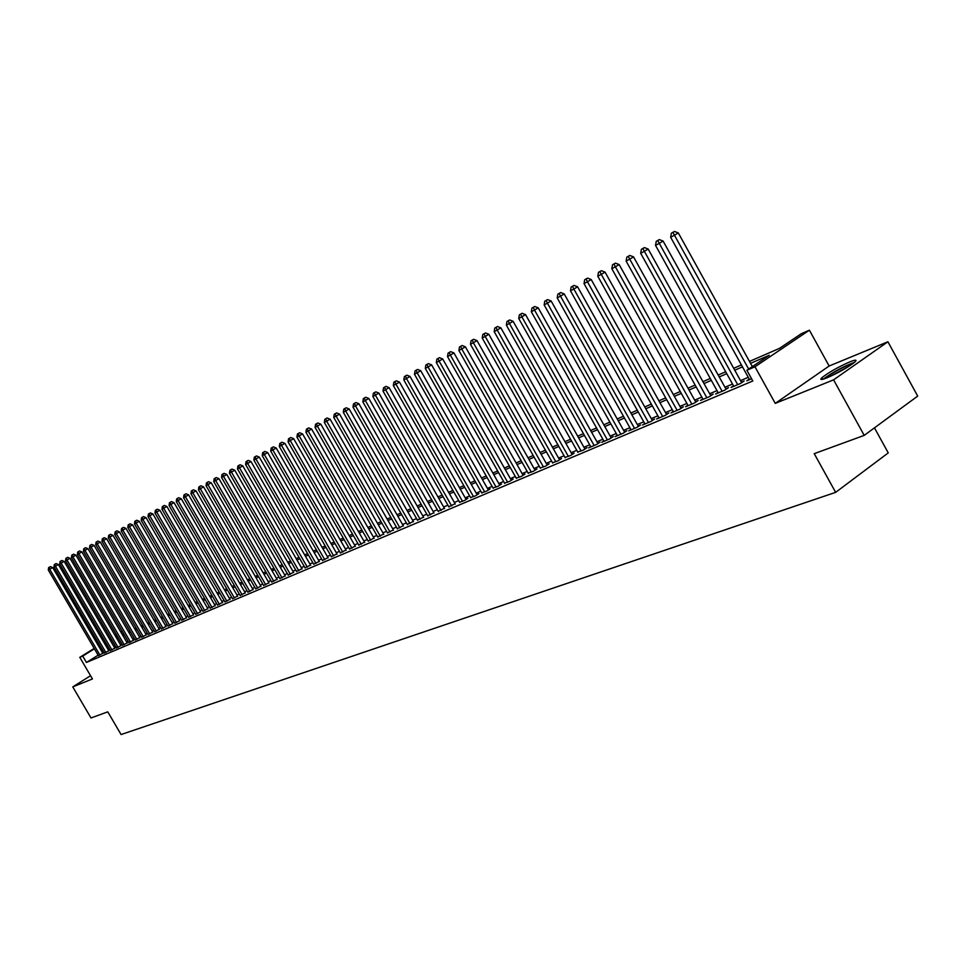 <?xml version="1.0" encoding="UTF-8"?>
<svg xmlns="http://www.w3.org/2000/svg" width="966" height="966" viewBox="0 0 966 966"><rect width="100%" height="100%" fill="white"/><g stroke="black" fill="none" stroke-linecap="round" stroke-linejoin="round"><path stroke-width="1.45" d="M849.742 361.912C837.896 367.189 828.599 372.465 821.861 377.742C819.53 380.049 821.221 380.085 826.908 377.851C838.693 372.647 848.027 367.358 854.934 361.984C857.349 359.606 855.622 359.581 849.742 361.912M749.495 361.405L779.49 348.364L801.225 333.765L809.399 330.191L754.977 366.778L746.875 370.268L769.214 355.271L750.57 363.349M829.142 366.017L775.263 403.377L833.586 379.843L864.208 435.388L917.7 396.096L887.911 341.771L829.142 366.017L809.399 330.191M874.459 427.853L888.249 452.897L835.65 492.358L121.076 734.546L107.769 711.845L91.009 717.967L72.764 686.886L92.458 678.941L79.792 657.339L94.185 648.428M120.774 631.969L122.175 631.16M833.586 379.843L887.911 341.771M90.562 675.717L72.764 686.886M749.29 379.119L746.778 380.809L751.584 378.769M733.496 385.82L731.045 387.475L740.451 383.49L744.146 381.002L741.381 382.174M718.016 392.401L715.601 394.031L724.826 390.107L728.509 387.632L725.804 388.779M702.813 398.861L700.447 400.455L709.503 396.615L713.174 394.152L710.517 395.275M687.889 405.201L685.558 406.758L694.457 402.991L698.116 400.54L695.508 401.651M673.242 411.431L670.959 412.953L679.69 409.258L683.336 406.819L680.776 407.906M658.86 417.541L656.614 419.039L665.188 415.404L668.822 412.977L666.311 414.04M644.733 423.543L642.523 425.016L650.939 421.442L654.562 419.027L652.098 420.077M630.858 429.447L628.685 430.884L636.956 427.37L640.567 424.98L638.14 426.006M617.226 435.231L615.088 436.644L623.215 433.203L626.813 430.812L624.434 431.826M603.822 440.919L601.733 442.307L609.715 438.926L613.301 436.547L610.959 437.538M590.661 446.521L588.608 447.874L596.457 444.553L600.031 442.186L597.725 443.165M577.728 452.016L583.416 450.071L586.978 447.729L584.72 448.683M565.013 457.413L570.604 455.505L574.154 453.175L571.932 454.117M552.504 462.726L558.01 460.854L561.536 458.524L559.362 459.454M540.211 467.942L545.621 466.107L549.147 463.789L546.998 464.706M528.124 473.086L533.437 471.263L536.951 468.969L534.838 469.862M516.23 478.134L521.459 476.347L524.961 474.065L522.884 474.946M504.542 483.109L509.686 481.346L513.163 479.064L511.123 479.933M493.034 487.987L498.094 486.26L501.559 483.99L499.543 484.847M481.708 492.805L486.683 491.09L490.136 488.844L488.168 489.677M470.563 497.538L475.465 495.848L478.907 493.614L476.963 494.435M459.599 502.187L464.417 500.533L467.846 498.311L465.926 499.12M448.804 506.776L455.083 503.733M438.178 511.292L444.396 508.261M427.721 515.735L433.879 512.729M417.409 520.106L423.519 517.136M407.266 524.417L413.315 521.459M397.267 528.656L403.269 525.733M387.426 532.846L393.367 529.936M377.73 536.963L383.623 534.065M368.179 541.02L374.011 538.147M358.76 545.017L364.544 542.168M349.487 548.954L355.222 546.128M340.334 552.842L346.033 550.028M331.326 556.67L336.965 553.88M322.439 560.437L328.042 557.672M313.684 564.156L319.227 561.415M305.051 567.827L310.545 565.098M296.526 571.437L301.984 568.732M288.134 575.011L293.543 572.319M279.85 578.525L285.212 575.845M271.675 581.991L277 579.334M263.621 585.408L268.898 582.776M255.664 588.789L260.905 586.169M247.815 592.122L253.02 589.514M240.075 595.406L245.243 592.822M232.444 598.654L237.564 596.082M224.909 601.854L229.993 599.294M217.459 605.006L222.506 602.47M210.117 608.121L215.128 605.61M202.872 611.2L207.835 608.701M195.712 614.243L200.65 611.756M188.648 617.238L193.538 614.774M181.668 620.208L186.535 617.757M174.774 623.13L179.604 620.691M167.975 626.016L172.769 623.601M161.25 628.866L166.007 626.463M154.62 631.692L159.342 629.301M148.064 634.469L152.749 632.09M141.579 637.222L146.24 634.855M135.192 639.939L139.816 637.584M128.864 642.619L133.465 640.289M122.622 645.276L127.186 642.945M116.451 647.884L120.979 645.59M110.341 650.48L114.845 648.186M104.316 653.04L108.796 650.758M98.134 655.177L86.433 662.459L752.816 380.99L746.875 370.268M748.288 377.308L740.524 380.616M732.506 384.033L724.947 387.245M717.013 390.614L709.672 393.754M701.823 397.086L694.663 400.141M686.911 403.438L679.943 406.408M672.264 409.681L665.477 412.567M657.882 415.803L651.277 418.604M643.754 421.816L637.331 424.545M629.88 427.721L623.625 430.377M616.26 433.517L610.162 436.113M602.869 439.216L596.928 441.752M589.707 444.819L583.923 447.282M576.774 450.325L571.148 452.728M564.072 455.735L558.577 458.077M551.574 461.06L546.225 463.33M539.282 466.288L534.077 468.51M527.195 471.432L522.123 473.594M515.313 476.492L510.362 478.605M503.612 481.479L498.794 483.531M492.117 486.369L487.419 488.373M480.79 491.187L476.226 493.143M469.657 495.932L465.201 497.828M458.693 500.605L454.346 502.453M447.91 505.194L443.672 506.993M437.284 509.722L433.154 511.473M426.827 514.166L422.806 515.88M416.527 518.549L412.603 520.227M406.384 522.872L402.568 524.502M396.398 527.122L392.667 528.704M386.557 531.312L382.922 532.858M376.861 535.442L373.323 536.951M367.309 539.511L363.868 540.972M357.903 543.508L354.546 544.945M348.629 547.456L345.357 548.857M339.489 551.357L336.301 552.709M330.481 555.184L327.365 556.513M321.593 558.964L318.563 560.256M312.839 562.695L309.893 563.951M304.205 566.366L301.332 567.597M295.693 570L292.891 571.184M287.3 573.575L284.572 574.734M279.029 577.088L276.361 578.223M270.854 580.566L268.27 581.677M262.8 583.995L260.277 585.07M254.855 587.388L252.392 588.427M247.018 590.721L244.615 591.747M239.278 594.018L236.948 595.008M231.647 597.266L229.365 598.232M224.112 600.478L221.89 601.42M216.674 603.641L214.512 604.559M209.332 606.769L207.231 607.662M202.087 609.848L200.047 610.717M194.927 612.891L192.946 613.736M187.863 615.897L185.931 616.731M180.896 618.868L179.012 619.677M174.013 621.802L172.177 622.587M167.203 624.7L165.428 625.461M160.489 627.562L158.762 628.298M153.86 630.387L152.169 631.1M147.303 633.177L145.673 633.865M140.831 635.93L139.237 636.606M134.431 638.647L132.885 639.311M128.116 641.339L126.618 641.979M121.873 643.996L120.412 644.624M115.703 646.628L114.29 647.232M109.617 649.224L108.24 649.804M103.591 651.784L102.36 652.545M98.363 655.564L102.807 653.306M775.263 403.377L754.977 366.778M86.433 662.459L82.702 656.083L79.792 657.339M864.208 435.388L814.229 453.658L835.65 492.358M109.846 639.637L111.259 639.021M115.956 636.98L117.405 636.352M122.127 634.3L123.624 633.648M128.381 631.583L129.915 630.907M134.697 628.83L136.291 628.142M141.108 626.04L142.739 625.328M147.581 623.227L149.259 622.49M154.149 620.365L155.864 619.617M160.791 617.479L162.554 616.706M167.504 614.557L169.328 613.76M174.315 611.599L176.186 610.778M181.21 608.592L183.142 607.759M188.189 605.561L190.169 604.704M195.265 602.482L197.293 601.601M202.425 599.367L204.514 598.461M209.682 596.215L211.82 595.285M217.024 593.015L219.234 592.061M224.474 589.779L226.732 588.789M232.021 586.495L234.34 585.481M239.665 583.174L242.043 582.136M247.405 579.805L249.856 578.743M255.266 576.388L257.777 575.289M263.211 572.923L265.795 571.8M271.277 569.421L273.933 568.262M279.464 565.859L282.181 564.675M287.747 562.26L290.537 561.041M296.151 558.602L299.025 557.358M304.676 554.895L307.623 553.615M313.322 551.127L316.341 549.823M322.089 547.324L325.192 545.971M330.988 543.447L334.164 542.071M340.008 539.523L343.268 538.11M349.161 535.55L352.505 534.089M358.446 531.505L361.876 530.008M367.865 527.412L371.391 525.878M377.428 523.246L381.051 521.676M387.137 519.02L390.844 517.414M396.99 514.733L400.793 513.079M407 510.386L410.9 508.684M417.155 505.967L421.164 504.228M427.467 501.487L431.585 499.7M437.948 496.922L442.162 495.087M448.586 492.298L452.909 490.414M459.393 487.601L463.825 485.669M470.37 482.819L474.922 480.839M481.527 477.965L486.2 475.936M492.865 473.038L497.659 470.949M504.385 468.027L509.311 465.878M516.098 462.931L521.145 460.734M528.004 457.751L533.196 455.493M540.103 452.486L545.428 450.168M552.419 447.137L557.877 444.758M564.929 441.691L570.544 439.252M577.668 436.149L583.428 433.637M590.624 430.51L596.541 427.938M603.81 424.786L609.884 422.142M617.214 418.942L623.456 416.237M630.87 413.013L637.27 410.224M644.769 406.964L651.35 404.102M658.921 400.805L665.671 397.871M673.326 394.539L680.257 391.52M687.997 388.163L695.122 385.06M702.946 381.655L710.264 378.479M718.173 375.037L725.695 371.765M733.689 368.288L741.417 364.919M122.38 631.51L121.004 632.368M116.657 635.06L115.316 635.882M110.993 638.562L109.689 639.371M98.423 645.807L99.643 645.047M103.905 642.402L105.173 641.629M109.46 638.973L110.764 638.164M115.087 635.483L116.415 634.662M99.872 645.445L98.653 646.206M94.414 648.826L82.702 656.083M742.492 366.851L734.752 370.207M726.758 373.673L719.223 376.933M711.314 380.363L703.985 383.538M696.172 386.931L689.036 390.022M681.296 393.379L674.353 396.386M666.697 399.707L659.935 402.641M652.364 405.925L645.783 408.775M638.285 412.023L631.873 414.8M624.459 418.024L618.216 420.729M610.874 423.905L604.801 426.549M597.519 429.701L591.603 432.261M584.406 435.388L578.646 437.888M571.522 440.967L565.907 443.406M558.843 446.461L553.373 448.84M546.394 451.871L541.057 454.177M534.138 457.172L528.945 459.43M522.087 462.4L517.027 464.598M510.241 467.532L505.315 469.669M498.589 472.591L493.783 474.668M487.118 477.554L482.445 479.583M475.84 482.445L471.275 484.425M464.743 487.262L460.299 489.194M453.815 491.996L449.48 493.88M443.056 496.669L438.83 498.492M432.466 501.257L428.349 503.032M422.045 505.773L418.036 507.512M411.782 510.229L407.869 511.92M401.663 514.612L397.859 516.255M391.713 518.923L388.006 520.529M381.908 523.174L378.286 524.743M372.236 527.364L368.722 528.897M362.721 531.493L359.292 532.978M353.339 535.562L349.994 537.011M344.101 539.559L340.841 540.984M334.985 543.508L331.809 544.896M326.013 547.408L322.91 548.748M317.162 551.248L314.143 552.552M308.432 555.027L305.485 556.307M299.822 558.759L296.96 560.002M291.346 562.429L288.556 563.649M282.978 566.064L280.261 567.247M274.73 569.638L272.074 570.785M266.58 573.164L264.008 574.287M258.562 576.654L256.038 577.74M250.641 580.083L248.19 581.146M242.816 583.476L240.437 584.502M235.112 586.809L232.782 587.823M227.505 590.117L225.235 591.095M219.994 593.365L217.785 594.319M212.58 596.577L210.431 597.507M205.263 599.753L203.174 600.659M198.042 602.881L196.013 603.762M190.906 605.972L188.938 606.829M183.878 609.027L181.946 609.86M176.923 612.046L175.051 612.855M170.064 615.016L168.241 615.801M163.278 617.95L161.503 618.723M156.589 620.86L154.862 621.609M149.971 623.722L148.293 624.447M143.451 626.548L141.809 627.26M136.991 629.349L135.409 630.037M130.615 632.114L129.082 632.778M124.324 634.843L122.827 635.495M118.106 637.536L116.644 638.176M111.959 640.204L110.547 640.82M105.886 642.837L104.509 643.428M102.891 653.451L52.647 567.561L49.713 569.276L99.933 655.093M49.194 567.32L50.365 566.631L48.626 567.622L49.194 567.32L49.713 569.276L48.3 570.025L98.447 655.721M52.647 567.561L50.365 566.631M48.626 567.622L48.3 570.025M824.771 378.672C828.116 375.001 848.329 364.122 853.316 363.301M848.752 366.416L829.854 376.583M854.608 362.274C843.318 366.5 832.849 372.127 823.201 379.179M108.88 650.915L58.358 564.506L55.412 566.221L105.91 652.557M54.881 564.253L56.064 563.576L54.313 564.567L54.881 564.253L55.412 566.221L53.987 566.994L104.413 653.185M58.358 564.506L56.064 563.576M54.313 564.567L53.987 566.994M114.942 648.343L64.13 561.415L61.184 563.142L111.959 649.985M60.641 561.161L61.824 560.473L60.061 561.475L60.641 561.161L61.184 563.142L59.735 563.915L110.438 650.637M64.13 561.415L61.824 560.473M60.061 561.475L59.735 563.915M121.076 645.747L69.987 558.288L67.016 560.026L118.069 647.401M66.473 558.034L67.656 557.346L65.881 558.348L66.473 558.034L67.016 560.026L65.555 560.799L116.536 648.041M69.987 558.288L67.656 557.346M65.881 558.348L65.555 560.799M127.271 643.115L75.903 555.124L72.921 556.863L124.264 644.769M72.378 554.87L73.561 554.17L71.774 555.184L72.378 554.87L72.921 556.863L71.448 557.66L122.706 645.433M75.903 555.124L73.561 554.17M71.774 555.184L71.448 557.66M133.549 640.446L81.893 551.924L78.898 553.663L130.531 642.112M78.343 551.658L79.538 550.958L77.739 551.984L78.343 551.658L78.898 553.663L77.401 554.472L128.961 642.776M81.893 551.924L79.538 550.958M77.739 551.984L77.401 554.472M139.913 637.753L87.954 548.676L84.948 550.427L136.87 639.42M84.38 548.41L85.588 547.71L83.776 548.736L84.38 548.41L84.948 550.427L83.438 551.248L135.276 640.096M87.954 548.676L85.588 547.71M83.776 548.736L83.438 551.248M146.337 635.024L94.088 545.392L91.082 547.154L143.294 636.703M90.502 545.126L91.71 544.426L89.886 545.464L90.502 545.126L91.082 547.154L89.536 547.976L141.676 637.391M94.088 545.392L91.71 544.426M89.886 545.464L89.536 547.976M152.845 632.259L100.295 542.071L97.276 543.846L149.79 633.95M96.697 541.805L97.904 541.093L96.069 542.143L96.697 541.805L97.276 543.846L95.719 544.679L148.16 634.638M100.295 542.071L97.904 541.093M96.069 542.143L95.719 544.679M159.438 629.47L106.586 538.714L103.555 540.489L156.371 631.16M102.964 538.436L104.171 537.724L102.336 538.774L102.964 538.436L103.555 540.489L101.973 541.334L154.717 631.861M106.586 538.714L104.171 537.724M102.336 538.774L101.973 541.334M166.116 626.632L112.95 535.309L109.907 537.084L163.025 628.335M109.303 535.031L110.522 534.319L108.663 535.369L109.303 535.031L109.907 537.084L108.313 537.941L161.358 629.047M112.95 535.309L110.522 534.319M108.663 535.369L108.313 537.941M172.866 623.77L119.398 531.855L116.343 533.655L169.774 625.473M115.727 531.578L116.958 530.865L115.087 531.928L115.727 531.578L116.343 533.655L114.725 534.512L168.072 626.197M119.398 531.855L116.958 530.865M115.087 531.928L114.725 534.512M179.712 620.872L125.93 528.366L122.851 530.165L176.597 622.575M122.235 528.088L123.467 527.364L121.583 528.438L122.235 528.088L122.851 530.165L121.221 531.046L174.882 623.312M125.93 528.366L123.467 527.364M121.583 528.438L121.221 531.046M186.631 617.938L132.535 524.828L129.456 526.639L183.504 619.653M128.828 524.55L130.06 523.826L128.164 524.9L128.828 524.55L129.456 526.639L127.79 527.521L181.777 620.389M132.535 524.828L130.06 523.826M128.164 524.9L127.79 527.521M193.647 614.956L139.237 521.254L136.134 523.065L190.507 616.682M135.494 520.964L136.737 520.239L134.829 521.326L135.494 520.964L136.134 523.065L134.455 523.958L188.756 617.431M139.237 521.254L136.737 520.239M134.829 521.326L134.455 523.958M200.759 611.949L146.011 517.619L142.896 519.454L197.595 613.676M142.256 517.341L143.499 516.605L141.579 517.704L142.256 517.341L142.896 519.454L141.205 520.36L195.82 614.424M146.011 517.619L143.499 516.605M141.579 517.704L141.205 520.36M207.956 608.894L152.882 513.948L149.754 515.784L204.78 610.633M149.102 513.658L150.358 512.934L148.414 514.033L149.102 513.658L149.754 515.784L148.027 516.701L202.981 611.393M152.882 513.948L150.358 512.934M148.414 514.033L148.027 516.701M215.237 605.803L159.837 510.229L156.697 512.077L212.061 607.542M156.033 509.939L157.289 509.203L155.345 510.314L156.033 509.939L156.697 512.077L154.958 513.006L210.226 608.314M159.837 510.229L157.289 509.203M155.345 510.314L154.958 513.006M222.627 602.675L166.889 506.462L163.737 508.309L219.427 604.414M163.061 506.16L164.329 505.423L162.36 506.546L163.061 506.16L163.737 508.309L161.962 509.251L217.579 605.199M166.889 506.462L164.329 505.423M162.36 506.546L161.962 509.251M230.101 599.5L174.025 502.646L170.861 504.494L226.889 601.25M170.185 502.344L171.441 501.595L169.461 502.731L170.185 502.344L170.861 504.494L169.074 505.46L225.018 602.047M174.025 502.646L171.441 501.595M169.461 502.731L169.074 505.46M237.684 596.288L181.258 498.77L178.082 500.642L234.46 598.051M177.394 498.468L178.662 497.719L176.669 498.854L177.394 498.468L178.082 500.642L176.271 501.608L232.565 598.848M181.258 498.77L178.662 497.719M176.669 498.854L176.271 501.608M245.364 593.027L188.587 494.846L185.4 496.729L242.128 594.79M184.699 494.544L185.979 493.795L183.963 494.942L184.699 494.544L185.4 496.729L183.564 497.707L240.196 595.611M188.587 494.846L185.979 493.795M183.963 494.942L183.564 497.707M253.14 589.731L196.026 490.873L192.814 492.757L249.892 591.506M192.101 490.571L193.393 489.822L191.365 490.97L192.101 490.571L192.814 492.757L190.954 493.759L247.936 592.327M196.026 490.873L193.393 489.822M191.365 490.97L190.954 493.759M261.037 586.386L203.548 486.852L200.336 488.736L257.765 588.161M199.612 486.538L200.904 485.777L198.851 486.949L199.612 486.538L200.336 488.736L198.441 489.75L255.785 589.006M203.548 486.852L200.904 485.777M198.851 486.949L198.441 489.75M269.031 582.993L211.18 482.771L207.956 484.666L265.747 584.78M207.219 482.457L208.511 481.696L206.458 482.867L207.219 482.457L207.956 484.666L206.036 485.693L263.742 585.625M211.18 482.771L208.511 481.696M206.458 482.867L206.036 485.693M277.133 579.552L218.92 478.629L215.672 480.537L273.837 581.351M214.935 478.315L216.227 477.554L214.162 478.725L214.935 478.315L215.672 480.537L213.74 481.575L271.808 582.208M218.92 478.629L216.227 477.554M214.162 478.725L213.74 481.575M285.344 576.074L226.769 474.439L223.508 476.347L282.036 577.873M222.748 474.113L224.052 473.352L221.963 474.535L222.748 474.113L223.508 476.347L221.54 477.397L279.971 578.743M226.769 474.439L224.052 473.352M221.963 474.535L221.54 477.397M293.676 572.548L234.714 470.176L231.442 472.108L290.355 574.347M230.681 469.85L231.985 469.09L229.884 470.285L230.681 469.85L231.442 472.108L229.449 473.171L288.254 575.229M234.714 470.176L231.985 469.09M229.884 470.285L229.449 473.171M302.116 568.962L242.78 465.866L239.496 467.798L298.784 570.773M238.723 465.54L240.039 464.767L237.914 465.974L238.723 465.54L239.496 467.798L237.479 468.884L296.659 571.667M242.78 465.866L240.039 464.767M237.914 465.974L237.479 468.884M310.678 565.327L250.955 461.494L247.658 463.439L307.333 567.151M246.873 461.156L248.19 460.384L246.052 461.603L246.873 461.156L247.658 463.439L245.606 464.525L305.184 568.056M250.955 461.494L248.19 460.384M246.052 461.603L245.606 464.525M319.372 561.644L259.25 457.063L255.942 459.007L316.003 563.468M255.145 456.725L256.461 455.94L254.312 457.172L255.145 456.725L255.942 459.007L253.865 460.118L313.817 564.398M259.25 457.063L256.461 455.94M254.312 457.172L253.865 460.118M328.174 557.913L267.667 452.559L264.334 454.515L324.793 559.737M263.525 452.221L264.853 451.436L262.68 452.668L263.525 452.221L264.334 454.515L262.233 455.65L322.584 560.678M267.667 452.559L264.853 451.436M262.68 452.668L262.233 455.65M337.11 554.122L276.204 447.995L272.859 449.963L333.705 555.957M272.038 447.644L273.366 446.86L271.18 448.103L272.038 447.644L272.859 449.963L270.721 451.11L331.471 556.911M276.204 447.995L273.366 446.86M271.18 448.103L270.721 451.11M346.178 550.282L284.861 443.358L281.504 445.338L342.761 552.117M280.659 443.008L282 442.223L279.79 443.479L280.659 443.008L281.504 445.338L279.331 446.497L340.479 553.083M284.861 443.358L282 442.223M279.79 443.479L279.331 446.497M355.367 546.382L293.64 438.661L290.271 440.653L351.938 548.229M289.414 438.31L290.766 437.513L288.532 438.781L289.414 438.31L290.271 440.653L288.061 441.824L349.632 549.207M293.64 438.661L290.766 437.513M288.532 438.781L288.061 441.824M364.701 542.433L302.551 433.903L299.17 435.895L361.248 544.281M298.301 433.541L299.653 432.744L297.407 434.024L298.301 433.541L299.17 435.895L296.936 437.091L358.905 545.271M302.551 433.903L299.653 432.744M297.407 434.024L296.936 437.091M374.168 538.412L311.595 429.061L308.202 431.065L370.702 540.272M307.321 428.699L308.685 427.902L306.415 429.182L307.321 428.699L308.202 431.065L305.932 432.273L368.324 541.286M311.595 429.061L308.685 427.902M306.415 429.182L305.932 432.273M383.78 534.343L320.784 424.146L317.367 426.163L380.29 536.202M316.474 423.784L317.838 422.975L315.556 424.279L316.474 423.784L317.367 426.163L315.061 427.395L377.887 537.229M320.784 424.146L317.838 422.975M315.556 424.279L315.061 427.395M393.524 530.201L330.094 419.172L326.665 421.188L390.035 532.073M325.759 418.797L327.136 417.988L324.83 419.292L325.759 418.797L326.665 421.188L324.335 422.444L387.583 533.111M330.094 419.172L327.136 417.988M324.83 419.292L324.335 422.444M403.426 526.011L339.561 414.112L336.12 416.141L399.912 527.883M335.19 413.726L336.566 412.917L334.248 414.245L335.19 413.726L336.12 416.141L333.741 417.409L397.437 528.945M339.561 414.112L336.566 412.917M334.248 414.245L333.741 417.409M413.472 521.749L349.161 408.968L345.707 411.009L409.946 523.632M344.765 408.594L346.154 407.773L343.799 409.101L344.765 408.594L345.707 411.009L343.292 412.301L407.423 524.707M349.161 408.968L346.154 407.773M343.799 409.101L343.292 412.301M423.676 517.426L358.917 403.752L355.44 405.805L420.138 519.31M354.486 403.365L355.874 402.556L353.508 403.897L354.486 403.365L355.44 405.805L352.988 407.109L417.578 520.396M358.917 403.752L355.874 402.556M353.508 403.897L352.988 407.109M434.048 513.031L368.819 398.463L365.329 400.516L430.486 514.926M364.363 398.064L365.752 397.243L363.361 398.596L364.363 398.064L365.329 400.516L362.842 401.844L427.878 516.025M368.819 398.463L365.752 397.243M363.361 398.596L362.842 401.844M444.565 508.575L378.877 393.077L375.376 395.142L440.991 510.471M374.385 392.679L375.786 391.858L373.371 393.222L374.385 392.679L375.376 395.142L372.852 396.495L438.347 511.594M378.877 393.077L375.786 391.858M373.371 393.222L372.852 396.495M455.252 504.035L389.093 387.62L385.579 389.696L451.665 505.942M384.577 387.209L385.977 386.388L383.55 387.764L384.577 387.209L385.579 389.696L383.007 391.061L448.985 507.078M389.093 387.62L385.977 386.388M383.55 387.764L383.007 391.061M466.107 499.434L399.465 382.065L395.939 384.154L462.509 501.342M394.913 381.655L396.326 380.821L393.874 382.222L394.913 381.655L395.939 384.154L393.331 385.543L459.78 502.501M399.465 382.065L396.326 380.821M393.874 382.222L393.331 385.543M477.144 494.761L410.019 376.426L406.469 378.515L473.521 496.681M405.43 376.015L406.843 375.17L404.368 376.583L405.43 376.015L406.469 378.515L403.824 379.94L470.744 497.852M410.019 376.426L406.843 375.17M404.368 376.583L403.824 379.94M488.349 490.016L420.729 370.69L417.167 372.804L484.703 491.935M416.117 370.28L417.541 369.435L415.042 370.847L416.117 370.28L417.167 372.804L414.474 374.24L481.889 493.131M420.729 370.69L417.541 369.435M415.042 370.847L414.474 374.24M499.736 485.186L431.621 364.87L428.047 366.983L496.077 487.106M426.972 364.448L428.397 363.602L425.873 365.027L426.972 364.448L428.047 366.983L425.306 368.444L493.215 488.325M431.621 364.87L428.397 363.602M425.873 365.027L425.306 368.444M511.316 480.283L442.682 358.954L439.095 361.079L507.633 482.203M437.996 358.519L439.433 357.674L436.886 359.123L437.996 358.519L439.095 361.079L436.318 362.564L504.735 483.447M442.682 358.954L439.433 357.674M436.886 359.123L436.318 362.564M523.077 475.296L453.935 352.928L450.337 355.065L519.382 477.228M449.214 352.493L450.663 351.648L448.091 353.109L449.214 352.493L450.337 355.065L447.512 356.575L516.436 478.484M453.935 352.928L450.663 351.648M448.091 353.109L447.512 356.575M535.043 470.225L465.37 346.818L461.76 348.955L531.336 472.169M460.625 346.371L462.074 345.514L459.478 346.987L460.625 346.371L461.76 348.955L458.886 350.489L528.33 473.437M465.37 346.818L462.074 345.514M459.478 346.987L458.886 350.489M547.203 465.069L476.999 340.6L473.376 342.749L543.472 467.013M472.217 340.153L473.666 339.283L471.046 340.769L472.217 340.153L473.376 342.749L470.454 344.307L540.417 468.305M476.999 340.6L473.666 339.283M471.046 340.769L470.454 344.307M559.568 459.828L488.832 334.272L485.186 336.434L555.824 461.772M484.014 333.813L485.463 332.956L482.819 334.453L484.014 333.813L485.186 336.434L482.215 338.015L552.721 463.088M488.832 334.272L485.463 332.956M482.819 334.453L482.215 338.015M572.138 454.491L500.859 327.836L497.2 330.01L568.382 456.447M496.005 327.377L497.466 326.508L494.797 328.017L496.005 327.377L497.2 330.01L494.181 331.628L565.219 457.787M500.859 327.836L497.466 326.508M494.797 328.017L494.181 331.628M584.937 449.069L513.103 321.292L509.42 323.465L581.158 451.037M508.201 320.821L509.674 319.951L506.969 321.485L508.201 320.821L509.42 323.465L506.353 325.119L577.946 452.402M513.103 321.292L509.674 319.951M506.969 321.485L506.353 325.119M597.954 443.563L525.552 314.626L521.857 316.824L594.15 445.519M520.614 314.155L522.087 313.286L519.37 314.831L520.614 314.155L521.857 316.824L518.73 318.49L590.89 446.908M525.552 314.626L522.087 313.286M519.37 314.831L518.73 318.49M611.188 437.948L538.219 307.852L534.512 310.05L607.385 439.916M533.244 307.369L534.729 306.5L531.976 308.057L533.244 307.369L534.512 310.05L531.324 311.752L604.052 441.329M538.219 307.852L534.729 306.5M531.976 308.057L531.324 311.752M624.664 432.237L551.115 300.957L547.396 303.167L620.836 434.205M546.104 300.474L547.589 299.593L544.8 301.163L546.104 300.474L547.396 303.167L544.148 304.906L617.455 435.642M551.115 300.957L547.589 299.593M544.8 301.163L544.148 304.906M638.381 426.429L564.229 293.942L560.497 296.164L634.541 428.397M559.181 293.447L560.678 292.553L557.865 294.147L559.181 293.447L560.497 296.164L557.201 297.926L631.088 429.858M564.229 293.942L560.678 292.553M557.865 294.147L557.201 297.926M652.34 420.512L577.596 286.793L573.84 289.027L648.476 422.492M572.5 286.286L574.009 285.405L571.16 287.011L572.5 286.286L573.84 289.027L570.483 290.814L644.974 423.977M577.596 286.793L574.009 285.405M571.16 287.011L570.483 290.814M666.552 414.486L591.192 279.524L587.437 281.758L662.676 416.467M586.072 279.005L587.57 278.111L584.696 279.742L586.072 279.005L587.437 281.758L584.019 283.581L659.102 417.988M591.192 279.524L587.57 278.111M584.696 279.742L584.019 283.581M681.03 408.352L605.054 272.11L601.275 274.356L677.13 410.345M599.886 271.591L601.395 270.697L598.485 272.34L599.886 271.591L601.275 274.356L597.785 276.216L673.495 411.878M605.054 272.11L601.395 270.697M598.485 272.34L597.785 276.216M695.774 402.11L619.158 264.563L615.366 266.821L691.849 404.102M613.953 264.032L615.463 263.138L612.529 264.793L613.953 264.032L615.366 266.821L611.816 268.717L688.142 405.672M619.158 264.563L615.463 263.138M612.529 264.793L611.816 268.717M710.783 395.758L633.527 256.871L629.723 259.142L706.846 397.738M628.274 256.34L629.796 255.435L626.837 257.113L628.274 256.34L629.723 259.142L626.113 261.074L703.079 399.344M633.527 256.871L629.796 255.435M626.837 257.113L626.113 261.074M726.082 389.274L648.174 249.047L644.358 251.317L722.133 391.254M642.885 248.504L644.407 247.586L641.412 249.288L642.885 248.504L644.358 251.317L640.675 253.285L718.281 392.896M648.174 249.047L644.407 247.586M641.412 249.288L640.675 253.285M741.659 382.669L663.099 241.065L659.271 243.347L737.698 384.661M657.761 240.51L659.295 239.592L656.264 241.319L657.761 240.51L659.271 243.347L655.516 245.352L733.774 386.315M663.099 241.065L659.295 239.592M656.264 241.319L655.516 245.352M752.357 366.585L678.313 232.927L674.461 235.221L748.65 369.072M672.928 232.359L674.461 231.454L671.394 233.18L672.928 232.359L674.461 235.221L670.645 237.274L749.568 379.626M678.313 232.927L674.461 231.454M671.394 233.18L670.645 237.274M821.861 377.742L822.718 379.3"/></g></svg>

